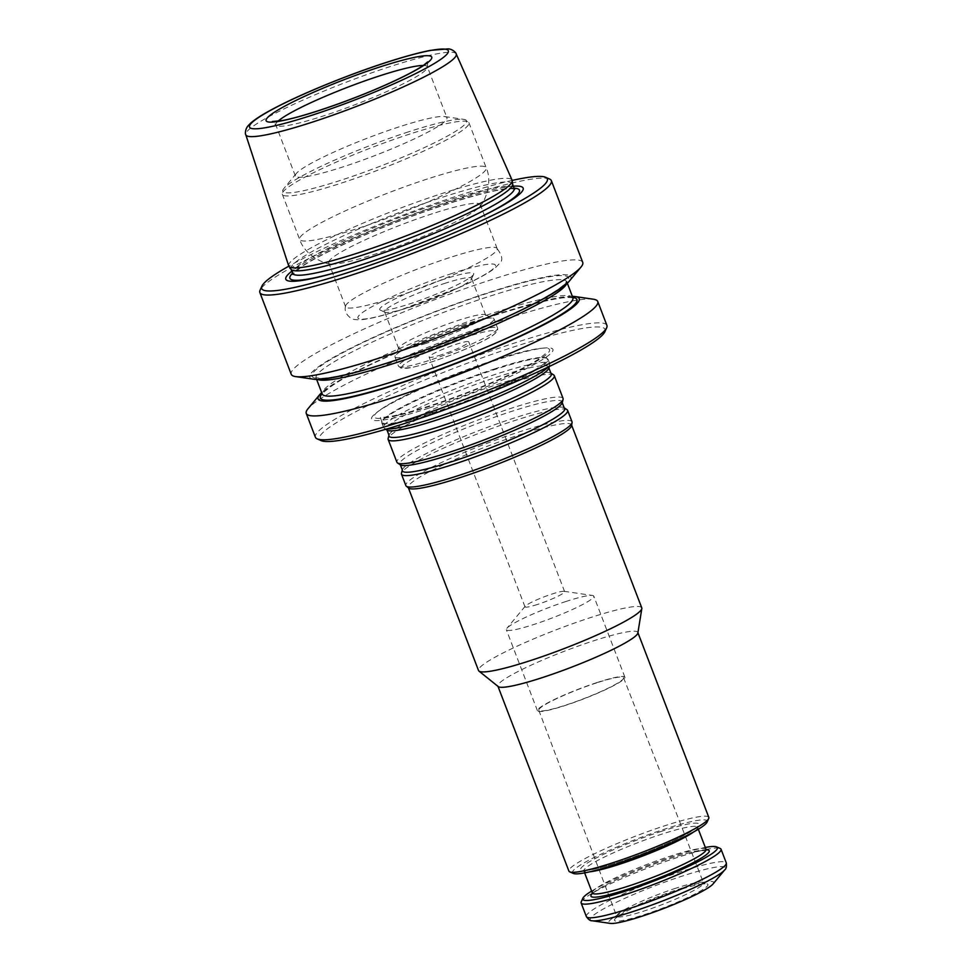 <?xml version="1.0" encoding="UTF-8"?>
<svg xmlns="http://www.w3.org/2000/svg" width="972" height="972" viewBox="0 0 972 972"><rect width="100%" height="100%" fill="white"/><g stroke="black" fill="none" stroke-linecap="round" stroke-linejoin="round"><path stroke-width="0.73" stroke-dasharray="4.86 3.65" d="M604.863 331.731A152.993 17.848 -21 0 0 514.99 346.554A152.993 17.848 -21 0 0 372.616 403.222A152.993 17.848 -21 0 0 321.185 440.632M428.798 408.143A97.151 11.336 159 0 1 376.589 412.59A97.151 11.336 159 0 1 458.213 373.637A97.151 11.336 159 0 1 544.928 347.976A97.151 11.336 159 0 1 528.027 367.744A97.151 11.336 159 0 1 428.798 408.143M512.596 184.328A118.681 13.851 -21 0 0 512.499 183.89A118.681 13.851 -21 0 0 442.588 197.195A118.681 13.851 -21 0 0 290.907 268.952A118.681 13.851 -21 0 0 291.114 269.341M288.708 265.891A119.641 13.96 159 0 1 441.64 193.635A119.641 13.96 159 0 1 512.086 180.148M432.455 213.694A81.186 9.477 -21 0 0 328.694 262.78A81.186 9.477 -21 0 0 330.978 263.971A81.186 9.477 -21 0 0 407.875 242.526A81.186 9.477 -21 0 0 479.378 207A81.186 9.477 -21 0 0 480.277 204.594A81.186 9.477 -21 0 0 432.455 213.694M444.095 283.593A46.571 5.431 159 0 1 471.529 278.369A46.571 5.431 159 0 1 471.456 279.073A46.571 5.431 159 0 1 411.994 306.532A46.571 5.431 159 0 1 385.094 312.231A46.571 5.431 159 0 1 384.56 311.745A46.571 5.431 159 0 1 444.095 283.593M444.058 279.195A50.325 5.868 -21 0 0 397.22 297.833A50.325 5.868 -21 0 0 380.307 310.141A50.325 5.868 -21 0 0 428.822 297.067A50.325 5.868 -21 0 0 473.619 274.323A50.325 5.868 -21 0 0 444.058 279.195M426.137 343.347A46.571 5.431 159 0 1 398.702 348.559A46.571 5.431 159 0 1 398.775 347.855A46.571 5.431 159 0 1 440.231 326.799A46.571 5.431 159 0 1 485.137 314.697A46.571 5.431 159 0 1 485.66 315.183A46.571 5.431 159 0 1 426.137 343.347M441.628 354.707A21.226 2.479 159 0 1 429.114 357.089A21.226 2.479 159 0 1 448.056 347.174A21.226 2.479 159 0 1 468.759 341.877A21.226 2.479 159 0 1 441.628 354.707M462.781 324.83A53.083 6.197 -21 0 0 395.021 356.117A53.083 6.197 -21 0 0 394.936 356.931A53.083 6.197 -21 0 0 426.21 350.977A53.083 6.197 -21 0 0 494.043 318.877A53.083 6.197 -21 0 0 493.448 318.33A53.083 6.197 -21 0 0 462.781 324.83M537.492 604.45A21.226 2.479 159 0 1 524.989 606.832A21.226 2.479 159 0 1 525.22 606.2A21.226 2.479 159 0 1 543.919 596.917A21.226 2.479 159 0 1 564.027 591.304A21.226 2.479 159 0 1 564.623 591.62A21.226 2.479 159 0 1 537.492 604.45M593.37 299.218A156.115 18.213 -21 0 0 505.792 319.01A156.115 18.213 -21 0 0 307.978 408.775M572.362 296.375A139.871 16.317 -21 0 0 496.85 314.32A139.871 16.317 -21 0 0 321.683 392.603M606.905 325.377A156.115 18.213 -21 0 0 514.953 342.885A156.115 18.213 -21 0 0 315.414 437.279M569.361 281.078A139.871 16.317 -21 0 0 488.515 292.608A139.871 16.317 -21 0 0 354.002 346.554A139.871 16.317 -21 0 0 313.677 379.226M513.374 186.187A127.125 14.835 -21 0 0 448.286 202.383A127.125 14.835 -21 0 0 291.782 271.249M512.183 180.428A152.993 17.848 -21 0 0 457.205 196.004A152.993 17.848 -21 0 0 288.818 266.158M549.569 179.018A156.115 18.213 -21 0 0 459.392 198.13A156.115 18.213 -21 0 0 260.095 290.142M582.738 262.404A156.115 18.213 -21 0 0 490.775 279.9A156.115 18.213 -21 0 0 291.236 374.293M449.356 257.702A81.186 9.477 -21 0 0 345.582 305.888A81.186 9.477 -21 0 0 345.595 306.775A81.186 9.477 -21 0 0 424.776 286.533A81.186 9.477 -21 0 0 497.166 248.589A81.186 9.477 -21 0 0 496.571 247.933A81.186 9.477 -21 0 0 449.356 257.702M399.128 126.858A81.186 9.477 -21 0 0 296.266 173.538A81.186 9.477 -21 0 0 295.367 175.944A81.186 9.477 -21 0 0 374.548 155.702A81.186 9.477 -21 0 0 446.95 117.758A81.186 9.477 -21 0 0 444.666 116.567A81.186 9.477 -21 0 0 399.128 126.858M434.277 413.076A88.987 10.376 159 0 1 381.862 423.051A88.987 10.376 159 0 1 381.862 422.042A88.987 10.376 159 0 1 495.599 369.238A88.987 10.376 159 0 1 547.333 358.522A88.987 10.376 159 0 1 548.014 359.263A88.987 10.376 159 0 1 434.277 413.076M678.444 890.109A50.07 5.844 -21 0 0 620.063 915.004A50.07 5.844 -21 0 0 632.541 918.2A50.07 5.844 -21 0 0 693.048 894.981A50.07 5.844 -21 0 0 700.168 884.253A50.07 5.844 -21 0 0 678.444 890.109M713.047 883.961A56.206 6.561 -21 0 0 680.558 888.59A56.206 6.561 -21 0 0 626.515 910.278A56.206 6.561 -21 0 0 610.307 923.4M581.244 901.797A74.941 8.748 159 0 1 647.947 867.923A74.941 8.748 159 0 1 720.191 848.459M591.632 891.093A72.122 8.42 159 0 1 705.308 847.45M707.081 822.105A72.122 8.42 -21 0 0 664.714 829.092A72.122 8.42 -21 0 0 597.586 855.81A72.122 8.42 -21 0 0 573.346 873.439M708.819 817.391A74.941 8.748 -21 0 0 664.678 825.787A74.941 8.748 -21 0 0 568.899 871.094M637.863 633.015A74.941 8.748 -21 0 0 637.802 632.395A74.941 8.748 -21 0 0 593.673 640.803A74.941 8.748 -21 0 0 497.895 686.111A74.941 8.748 -21 0 0 498.259 686.597M641.763 607.865A87.419 10.206 -21 0 0 590.271 617.67A87.419 10.206 -21 0 0 478.528 670.522M571.585 425.602A87.419 10.206 -21 0 0 571.524 424.886A87.419 10.206 -21 0 0 520.032 434.678A87.419 10.206 -21 0 0 408.289 487.543A87.419 10.206 -21 0 0 408.726 488.114M572.022 421.812A88.987 10.376 -21 0 0 519.607 431.787A88.987 10.376 -21 0 0 405.871 485.599M567.053 409.71A88.987 10.376 -21 0 0 515.233 420.378A88.987 10.376 -21 0 0 401.46 473.279M563.067 398.484A88.987 10.376 -21 0 0 510.652 408.459A88.987 10.376 -21 0 0 396.916 462.259M553.724 374.973A88.987 10.376 -21 0 0 501.892 385.641A88.987 10.376 -21 0 0 388.132 438.542M548.159 367.039A88.987 10.376 -21 0 0 549.751 364.646A88.987 10.376 -21 0 0 549.727 363.747A88.987 10.376 -21 0 0 497.312 373.722A88.987 10.376 -21 0 0 383.576 427.522A88.987 10.376 -21 0 0 384.171 428.215A88.987 10.376 -21 0 0 386.953 428.919M596.82 682.818A45.405 5.297 -21 0 0 538.804 710.265A45.405 5.297 -21 0 0 583.078 698.941A45.405 5.297 -21 0 0 623.562 677.715A45.405 5.297 -21 0 0 596.82 682.818M676.123 888.116A46.51 5.431 -21 0 0 616.637 915.989A46.51 5.431 -21 0 0 616.673 916.232A46.51 5.431 -21 0 0 662.041 904.64A46.51 5.431 -21 0 0 703.509 882.904A46.51 5.431 -21 0 0 703.388 882.698A46.51 5.431 -21 0 0 676.123 888.116M597.318 682.453A46.838 5.468 -21 0 0 537.455 710.775A46.838 5.468 -21 0 0 583.139 699.099A46.838 5.468 -21 0 0 624.911 677.205A46.838 5.468 -21 0 0 597.318 682.453M566.202 601.401A46.838 5.468 -21 0 0 506.862 628.325A46.838 5.468 -21 0 0 506.339 629.71A46.838 5.468 -21 0 0 533.932 624.461A46.838 5.468 -21 0 0 593.795 596.152A46.838 5.468 -21 0 0 592.483 595.459A46.838 5.468 -21 0 0 566.202 601.401M427.364 178.994A99.909 11.652 -21 0 0 299.655 239.404A99.909 11.652 -21 0 0 397.111 214.484A99.909 11.652 -21 0 0 486.219 167.792A99.909 11.652 -21 0 0 427.364 178.994M410.075 133.954A99.909 11.652 -21 0 0 282.366 194.364A99.909 11.652 -21 0 0 379.821 169.432A99.909 11.652 -21 0 0 468.929 122.751A99.909 11.652 -21 0 0 410.075 133.954M466.366 337.029A50.58 5.905 -21 0 0 402.177 368.072A50.58 5.905 -21 0 0 478.273 343.347A50.58 5.905 -21 0 0 466.366 337.029M466.341 334.101A53.083 6.197 -21 0 0 398.496 366.189A53.083 6.197 -21 0 0 450.267 352.945A53.083 6.197 -21 0 0 497.603 328.147A53.083 6.197 -21 0 0 466.341 334.101M566.579 283.86A134.258 15.661 -21 0 0 566.785 281.831A134.258 15.661 -21 0 0 487.701 296.885A134.258 15.661 -21 0 0 316.094 378.059A134.258 15.661 -21 0 0 317.601 379.432M487.665 293.216A137.38 16.026 -21 0 0 313.312 377.537A137.38 16.026 -21 0 0 520.008 310.384A137.38 16.026 -21 0 0 487.665 293.216M572.897 297.748A134.258 15.661 -21 0 0 493.812 312.802A134.258 15.661 -21 0 0 322.206 393.976M572.787 297.468A137.38 16.026 -21 0 0 495.999 314.928A137.38 16.026 -21 0 0 322.097 393.696M514.176 188.252A118.681 13.851 -21 0 0 444.265 201.569A118.681 13.851 -21 0 0 292.584 273.314M514.152 188.204A122.946 14.349 -21 0 0 447.059 203.95A122.946 14.349 -21 0 0 292.56 273.254M344.902 269.937A122.946 14.349 -21 0 0 345.983 269.609A122.946 14.349 -21 0 0 472.003 221.239A122.946 14.349 -21 0 0 473.024 220.741M452.102 273.436A73.69 8.602 -21 0 0 358.583 318.67A73.69 8.602 -21 0 0 469.452 282.645A73.69 8.602 -21 0 0 452.102 273.436M278.004 121.221A81.186 9.477 -21 0 0 275.805 124.975A81.186 9.477 -21 0 0 354.987 104.721A81.186 9.477 -21 0 0 427.376 66.789A81.186 9.477 -21 0 0 423.233 65.476M408.58 131.828A98.354 11.47 -21 0 0 283.945 188.374A98.354 11.47 -21 0 0 378.801 166.759A98.354 11.47 -21 0 0 463.753 119.362A98.354 11.47 -21 0 0 408.58 131.828M456.22 53.97A112.703 13.146 -21 0 0 389.869 66.679A112.703 13.146 -21 0 0 245.795 134.744M494.274 360.15A93.919 10.959 -21 0 0 379.08 410.706A93.919 10.959 -21 0 0 429.551 406.405A93.919 10.959 -21 0 0 525.475 367.343A93.919 10.959 -21 0 0 541.817 348.231A93.919 10.959 -21 0 0 494.274 360.15M495.173 368.74A88.452 10.315 -21 0 0 382.105 421.216A88.452 10.315 -21 0 0 434.217 412.298A88.452 10.315 -21 0 0 546.604 358.073A88.452 10.315 -21 0 0 495.173 368.74M592.264 920.763A72.438 8.456 159 0 1 613.15 903.851A72.438 8.456 159 0 1 682.818 875.906A72.438 8.456 159 0 1 724.687 869.928M586.359 916.584A74.941 8.748 159 0 1 653.184 881.568A74.941 8.748 159 0 1 726.278 862.881M592.458 893.438A63.387 7.399 159 0 1 647.437 866.587A63.387 7.399 159 0 1 706.255 849.747M592.349 892.989A60.884 7.108 159 0 1 670.17 856.174A60.884 7.108 159 0 1 706.037 849.346M693.801 831.862A60.884 7.108 -21 0 0 697.592 827.342A60.884 7.108 -21 0 0 661.725 834.17A60.884 7.108 -21 0 0 583.905 870.985A60.884 7.108 -21 0 0 589.749 871.811M661.701 831.242A63.387 7.399 -21 0 0 581.256 870.147A63.387 7.399 -21 0 0 676.621 839.164A63.387 7.399 -21 0 0 661.701 831.242M564.197 407.803A86.994 10.145 -21 0 0 513.532 418.239A86.994 10.145 -21 0 0 402.311 469.95M562.241 402.724A86.994 10.145 -21 0 0 510.98 411.593A86.994 10.145 -21 0 0 400.367 464.859M550.857 373.066A86.994 10.145 -21 0 0 500.191 383.49A86.994 10.145 -21 0 0 388.982 435.201M548.913 367.987A86.994 10.145 -21 0 0 497.64 376.857A86.994 10.145 -21 0 0 387.026 430.122M296.266 173.538L283.945 188.374C282.099 191.022 281.576 193.015 282.366 194.364L299.655 239.404C304.916 255.83 325.401 264.457 330.978 263.971M444.666 116.567L463.753 119.362C466.888 120.091 468.613 121.221 468.929 122.751L486.219 167.792C493.302 183.514 483.849 203.634 479.378 207M471.456 279.073L473.619 274.323M385.094 312.231L380.307 310.141M485.66 315.183L471.529 278.369M398.702 348.559L384.56 311.745M394.936 356.931L398.496 366.189L401.412 368.424L411.994 367.428C437.509 361.815 483.035 342.995 493.412 334.939C499.268 329.739 497.421 331.367 497.603 328.147L494.043 318.877M398.775 347.855L395.021 356.117M485.137 314.697L493.448 318.33M564.623 591.62L468.759 341.877M524.989 606.832L429.114 357.089M316.629 379.432L315.815 377.634L320.323 378.278C326.786 378.29 337.442 376.443 352.289 372.75C379.627 365.776 411.873 355.145 449.028 340.844C484.421 327.078 513.86 313.98 537.334 301.575C550.407 294.565 559.252 288.951 563.882 284.735L566.712 281.333L567.308 283.204M573.176 298.173C566.214 295.464 540.444 301.077 495.854 315.001C435.335 334.417 358.547 367.574 332.752 385.301C318.452 395.762 323.968 393.198 322.279 394.474M514.808 189.103L510.677 188.69C499.073 189.078 477.75 194.254 446.719 204.205C417.571 213.743 388.581 224.751 359.749 237.229C333.603 248.662 314.381 258.406 302.061 266.437L292.669 274.371M343.784 270.265L345.983 269.609C384.268 258.26 435.966 238.419 472.003 221.239L474.081 220.243M497.166 248.589L480.277 204.594M345.595 306.775L328.694 262.78M345.582 305.888C344.21 310.566 346.117 314.758 351.293 318.476C352.423 319.363 355.375 319.812 360.175 319.812C368.959 319.18 382.118 316.022 399.65 310.347L460.254 287.032C476.657 279.669 488.26 273.339 495.088 268.017L499.256 263.764C503.338 260.703 502.439 255.429 496.571 247.933M295.367 175.944L275.805 124.975L272.318 121.536M427.668 61.904L427.376 66.789L446.95 117.758M544.928 347.976L541.817 348.231C531.356 349.24 515.379 353.225 493.91 360.187L432.637 383.199C407.037 394.134 389.189 403.307 379.08 410.706L376.589 412.59M381.862 422.042L380.307 417.17L382.02 417.316C388.533 417.34 401.375 414.485 420.548 408.75C441.956 402.177 464.288 394.037 487.543 384.329C511.746 374.074 529.096 365.472 539.606 358.51L545.231 353.857C544.563 354.343 545.025 355.752 546.604 358.073L547.333 358.522M592.398 893.948L593.965 892.332C599.056 887.703 621.242 876.55 648.81 866.076C664.459 860.147 678.116 855.664 689.756 852.651L706.644 850.087M698.321 829.238L697.544 826.382L683.28 835.786C672.612 841.339 659.466 847.147 643.865 853.209C616.382 863.877 592.434 870.426 585.545 870.402L583.297 870.244L584.634 872.88M549.289 366.505L549.751 364.646M385.75 429.272L384.171 428.215M549.727 363.747L548.014 359.263M383.576 427.522L381.862 423.051M538.804 710.265L616.673 916.232M623.562 677.715L703.509 882.904M624.911 677.205L593.795 596.152M537.455 710.775L506.339 629.71M525.22 606.2L506.862 628.325M564.027 591.304L592.483 595.459M616.637 915.989L616.09 917.933L620.063 915.004M703.388 882.698L705.089 883.779L700.168 884.253"/><path stroke-width="1.46" d="M321.683 392.603A139.871 16.317 -21 0 0 319.63 394.729L307.978 408.775A156.115 18.213 -21 0 0 306.253 413.404L315.414 437.279A156.115 18.213 -21 0 0 317.188 438.882L321.185 440.632A152.993 17.848 -21 0 0 468.674 400.889A152.993 17.848 -21 0 0 604.863 331.731L606.674 327.771A156.115 18.213 -21 0 0 606.905 325.377L597.744 301.514A156.115 18.213 -21 0 0 593.37 299.218L575.315 296.582A139.871 16.317 -21 0 0 572.362 296.375M288.939 266.352L291.114 269.341A118.681 13.851 -21 0 0 406.661 239.355A118.681 13.851 -21 0 0 512.596 184.328L512.22 180.646A119.641 13.96 159 0 1 359.203 252.562A119.641 13.96 159 0 1 288.939 266.352A119.641 13.96 159 0 1 288.708 265.891L245.795 134.744A112.703 13.146 -21 0 0 355.752 106.701A112.703 13.146 -21 0 0 456.22 53.97C456.524 53.606 453.827 49.633 448.614 48.855L430.414 50.374C418.701 52.67 403.866 56.741 385.896 62.56C347.429 74.99 300.129 94.393 273.083 108.876C262.719 114.356 255.247 119.119 250.642 123.152L248.018 125.85C244.665 129.932 245.333 134.683 245.795 134.744M456.22 53.97L512.086 180.148A119.641 13.96 159 0 1 512.22 180.646M306.253 413.404A156.115 18.213 -21 0 0 458.529 374.463A156.115 18.213 -21 0 0 597.744 301.514M319.63 394.729A139.871 16.317 -21 0 0 454.507 363.99A139.871 16.317 -21 0 0 575.315 296.582M317.188 438.882A156.115 18.213 -21 0 0 467.69 398.338A156.115 18.213 -21 0 0 606.674 327.771M288.818 266.158A152.993 17.848 -21 0 0 261.893 286.169L260.095 290.142A156.115 18.213 -21 0 0 259.852 292.523L291.236 374.293A156.115 18.213 -21 0 0 295.622 376.589L313.677 379.226A139.871 16.317 -21 0 0 446.172 342.278A139.871 16.317 -21 0 0 569.361 281.078L581.013 267.033A156.115 18.213 -21 0 0 582.738 262.404L551.343 180.634A156.115 18.213 -21 0 0 549.569 179.018L545.584 177.281A152.993 17.848 -21 0 0 512.183 180.428M291.782 271.249A127.125 14.835 -21 0 0 343.784 270.265A127.125 14.835 -21 0 0 474.081 220.243A127.125 14.835 -21 0 0 513.374 186.187M261.893 286.169A152.993 17.848 -21 0 0 410.889 250.351A152.993 17.848 -21 0 0 545.584 177.281M259.852 292.523A156.115 18.213 -21 0 0 412.128 253.583A156.115 18.213 -21 0 0 551.343 180.634M295.622 376.589A156.115 18.213 -21 0 0 443.511 335.352A156.115 18.213 -21 0 0 581.013 267.033M592.264 920.763L610.307 923.4A56.206 6.561 -21 0 0 663.548 908.553A56.206 6.561 -21 0 0 713.047 883.961L724.687 869.928A72.438 8.456 159 0 1 632.906 911.578A72.438 8.456 159 0 1 592.264 920.763C590.417 920.994 588.449 919.609 586.359 916.584L581.122 902.939A74.941 8.748 159 0 1 581.244 901.797L582.86 898.225A72.122 8.42 159 0 1 591.632 891.093M705.308 847.45A72.122 8.42 159 0 1 716.595 846.891L720.191 848.459A74.941 8.748 159 0 1 721.042 849.236A74.941 8.748 159 0 1 625.263 894.544A74.941 8.748 159 0 1 581.122 902.939M716.595 846.891A72.122 8.42 159 0 1 692.356 864.521A72.122 8.42 159 0 1 625.227 891.251A72.122 8.42 159 0 1 582.86 898.225M497.992 686.378L568.899 871.094A74.941 8.748 -21 0 0 569.75 871.872L573.346 873.439A72.122 8.42 -21 0 0 642.881 854.704A72.122 8.42 -21 0 0 707.081 822.105L708.697 818.533A74.941 8.748 -21 0 0 708.819 817.391L637.911 632.675M569.75 871.872A74.941 8.748 -21 0 0 641.994 852.408A74.941 8.748 -21 0 0 708.697 818.533M408.41 487.871L478.528 670.522A87.419 10.206 -21 0 0 478.965 671.093L498.259 686.597A74.941 8.748 -21 0 0 570.977 667.412A74.941 8.748 -21 0 0 637.863 633.015L641.824 608.581A87.419 10.206 -21 0 0 641.763 607.865L571.645 425.201M478.965 671.093A87.419 10.206 -21 0 0 563.809 648.713A87.419 10.206 -21 0 0 641.824 608.581M564.197 407.803A86.994 10.145 -21 0 1 487.191 449.137A86.994 10.145 -21 0 1 402.311 469.95L401.46 473.279A88.987 10.376 -21 0 0 401.485 474.19L405.871 485.599A88.987 10.376 -21 0 0 406.308 486.182L408.726 488.114A87.419 10.206 -21 0 0 493.569 465.734A87.419 10.206 -21 0 0 571.585 425.602L572.083 422.541A88.987 10.376 -21 0 0 572.022 421.812L567.636 410.403A88.987 10.376 -21 0 0 567.053 409.71L564.197 407.803L562.241 402.724L563.092 399.395A88.987 10.376 -21 0 0 563.067 398.484L554.307 375.666A88.987 10.376 -21 0 0 553.724 374.973L550.857 373.066L548.913 367.987L549.289 366.505M406.308 486.182A88.987 10.376 -21 0 0 492.67 463.401A88.987 10.376 -21 0 0 572.083 422.541M401.485 474.19A88.987 10.376 -21 0 0 488.284 451.992A88.987 10.376 -21 0 0 567.636 410.403M550.857 373.066A86.994 10.145 -21 0 1 473.85 414.388A86.994 10.145 -21 0 1 388.982 435.201L388.132 438.542A88.987 10.376 -21 0 0 388.156 439.441L396.916 462.259A88.987 10.376 -21 0 0 397.499 462.951A88.987 10.376 -21 0 0 483.716 440.073A88.987 10.376 -21 0 0 563.092 399.395M388.156 439.441A88.987 10.376 -21 0 0 474.956 417.243A88.987 10.376 -21 0 0 554.307 375.666M386.953 428.919A88.987 10.376 -21 0 0 470.375 405.324A88.987 10.376 -21 0 0 548.159 367.039M379.481 67.092A88.671 10.34 -21 0 0 266.935 121.524A88.671 10.34 -21 0 0 400.355 78.173A88.671 10.34 -21 0 0 379.481 67.092M385.605 62.718A106.458 12.417 -21 0 0 250.484 128.061A106.458 12.417 -21 0 0 410.67 76.023A106.458 12.417 -21 0 0 385.605 62.718M317.601 379.432A134.258 15.661 -21 0 0 447.047 344.562A134.258 15.661 -21 0 0 566.579 283.86M322.352 394.28L322.206 393.976A134.258 15.661 -21 0 0 453.159 360.49A134.258 15.661 -21 0 0 572.897 297.748L567.308 283.204M322.097 393.696A137.38 16.026 -21 0 0 454.41 363.722A137.38 16.026 -21 0 0 572.787 297.468M292.669 274.371L292.584 273.314A118.681 13.851 -21 0 0 408.337 243.717A118.681 13.851 -21 0 0 514.176 188.252L512.572 184.097M292.56 273.254A122.946 14.349 -21 0 0 344.902 269.937M473.024 220.741A122.946 14.349 -21 0 0 514.152 188.204M423.233 65.476A81.186 9.477 -21 0 0 379.566 75.889A81.186 9.477 -21 0 0 278.004 121.221M724.687 869.928C726.218 868.871 726.752 866.514 726.278 862.881A74.941 8.748 159 0 1 630.5 908.188A74.941 8.748 159 0 1 586.359 916.584M706.255 849.747A63.387 7.399 159 0 1 690.8 863.841A63.387 7.399 159 0 1 628.24 889.088A63.387 7.399 159 0 1 592.458 893.438M706.049 849.978L706.037 849.346A60.884 7.108 159 0 1 628.216 886.16A60.884 7.108 159 0 1 592.349 892.989L592.762 893.462M589.749 871.811A60.884 7.108 -21 0 0 643.294 855.797A60.884 7.108 -21 0 0 693.801 831.862M402.311 469.95L400.367 464.859A86.994 10.145 -21 0 0 484.639 442.491A86.994 10.145 -21 0 0 562.241 402.724M388.982 435.201L387.026 430.122A86.994 10.145 -21 0 0 471.311 407.754A86.994 10.145 -21 0 0 548.913 367.987M322.206 393.976L316.629 379.432M292.584 273.314L290.98 269.159M514.176 188.252L514.808 189.103M272.318 121.536L282.208 120.54C302.438 117.065 350.467 100.784 387.087 84.26C404.413 76.448 416.66 70.045 423.841 65.063L427.668 61.904M726.278 862.881L721.042 849.236M706.037 849.346L698.321 829.238M592.349 892.989L584.634 872.88M400.367 464.859L397.499 462.951M387.026 430.122L385.75 429.272"/></g></svg>
